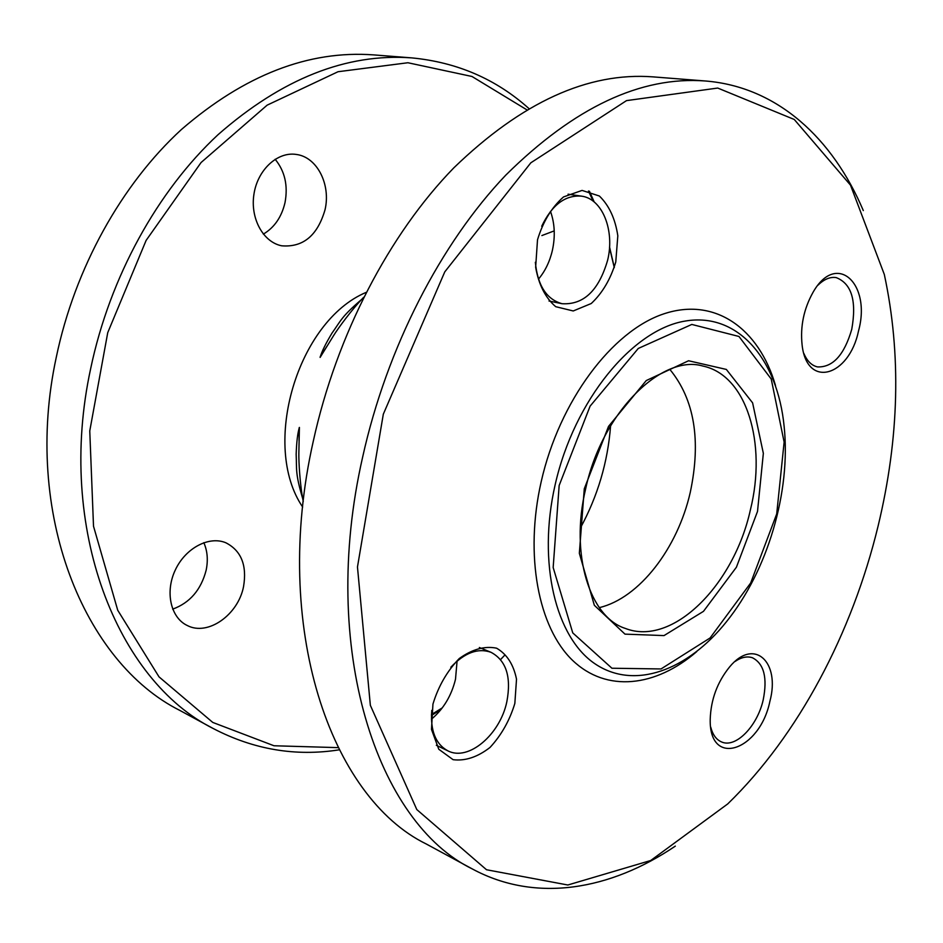 <?xml version="1.0" encoding="UTF-8"?>
<svg xmlns="http://www.w3.org/2000/svg" width="943" height="943" viewBox="0 0 943 943"><rect width="100%" height="100%" fill="white"/><g stroke="black" fill="none" stroke-linecap="round" stroke-linejoin="round"><path stroke-width="1.41" d="M275.144 159.261C284.88 171.178 288.169 185.63 285.01 202.627C281.615 217.043 274.389 227.546 263.333 234.123M325.029 209.77C331.005 184.545 317.119 156.951 296.243 154.44C277.501 151.458 257.628 169.775 253.962 194.093C250.036 218.375 263.203 242.221 281.709 245.805C303.116 247.549 317.555 235.538 325.029 209.77M554.225 230.882L541.883 235.561M203.818 542.673C207.448 550.936 208.226 560.118 206.152 570.209C201.036 589.87 189.885 602.848 172.687 609.143M243.553 586.558C247.113 565.317 241.231 550.724 225.919 542.803C209.157 535.624 185.523 547.977 175.304 570.008C164.848 591.933 170.671 617.795 187.339 625.539C207.955 636.348 238.249 614.73 243.553 586.558M614.282 267.623L609.496 247.62M593.159 201.154L588.467 191.016M526.724 109.742L471.971 76.477L407.906 62.745L338.03 71.727L267.14 105.156L201.095 162.502L146.118 240.406L107.738 332.655L89.762 430.939L93.51 526.218L117.734 610.262L159.025 676.874L212.776 722.432L274 745.76L338.03 747.634M431.446 714.57L442.279 707.875M500.58 659.534L504.399 655.526M339.15 749.838C295.666 756.675 253.738 749.591 213.366 728.597C117.545 680.716 55.873 528.823 90.669 368.607C109.848 277.042 157.493 191.028 218.045 134.684C281.933 78.67 346.505 53.067 411.761 57.888C457.06 62.238 496.089 79.106 528.858 108.492M589.422 191.24L594.22 201.991M609.543 246.972L614.317 267.506M503.975 655.986L500.603 659.558M441.029 709.49L431.411 715.525M411.761 57.888L373.687 54.894C308.62 50.109 244.52 74.98 181.398 129.533C121.588 184.392 74.827 268.107 56.25 357.385C22.549 513.546 84.233 662.505 179.795 710.397L213.366 728.597M366.155 292.377C297.505 321.15 260.716 445.544 302.656 507.039M326.997 346.175L320.137 356.878M299.131 427.886L299.072 440.593M610.592 425.753C607.822 462.035 597.732 496.148 580.322 528.104M615.767 262.001L617.818 235.785C615.26 218.752 609.119 205.503 599.371 196.014L582.079 190.415L563.513 196.934C551.738 207.283 543.062 221.558 537.51 239.781L535.648 267.246C538.748 284.751 545.443 297.905 555.733 306.687L573.238 310.966L591.249 303.516C602.365 293.12 610.534 279.281 615.767 262.001M541.718 226.237C551.938 204.949 565.163 194.918 581.383 196.132C602.4 198.584 614.942 230.528 607.646 260.15C598.852 290.479 583.67 305.002 562.099 303.717C546.575 299.402 537.651 285.588 535.341 262.272M878.11 526.005C852.213 632.93 798.615 735.08 727.713 803.931L650.729 860.499L567.827 885.005L486.505 869.741L416.806 809.565L370.351 705.329L357.468 566.991L383.318 414.177L444.766 271.879L530.826 162.809L626.517 100.618L717.729 88.053L794.265 119.478L850.492 185.134L884.322 274.484C901.402 354.038 899.327 437.882 878.11 526.005M858.531 330.91C871.556 283.607 836.441 250.921 813.043 292.306C803.778 308.891 800.135 326.478 802.116 345.067C806.96 389.058 849.124 376.54 858.531 330.91M514.843 703.431L516.516 679.196C513.546 664.497 506.898 654.159 496.584 648.183C484.702 645.766 472.266 649.208 459.253 658.532C447.171 670.992 438.401 686.186 432.943 704.103L431.481 729.387L438.766 749.237L453.1 759.681C465.241 761.178 477.559 757.099 490.03 747.434C501.428 735.092 509.691 720.428 514.843 703.431M696.747 651.601C655.845 686.94 606.608 693.034 572.472 660.265C538.441 627.578 524.367 555.616 541.211 481.614C559.47 400.799 612.172 331.005 663.601 313.925C715.183 296.573 759.127 328.836 775.476 385.451M769.889 701.333C780.592 661.809 754.07 637.15 729.552 666.984C717.305 682.154 710.857 699.612 710.209 719.368C709.136 768.368 759.846 750.781 769.889 701.333M538.477 279.128C545.125 271.23 549.769 261.624 552.398 250.308C555.403 236.375 554.767 223.397 550.488 211.362M818.064 285.116C824.123 279.199 830.158 276.688 836.158 277.584C851.635 283.607 856.833 300.876 851.741 329.366C844.268 354.957 832.858 367.475 817.534 366.921C811.664 365.578 807.114 361.098 803.872 353.484M734.939 661.538C741.328 657.2 747.198 655.951 752.538 657.801C764.03 663.813 767.59 677.828 763.205 699.859C757.382 726.157 735.74 748.483 721.548 741.941C716.326 739.701 712.719 734.762 710.727 727.147M450.813 667.255C464.581 652.697 477.983 647.711 491.044 652.32C506.214 660.477 511.495 676.933 506.851 701.675C500.144 734.503 468.423 761.72 447.831 750.817C435.572 744.062 430.22 730.566 431.776 710.338M431.411 719.226C443.434 709.101 451.461 695.769 455.504 679.231L457.072 661.078M472.372 868.975L426.212 843.961C330.722 797.306 271.183 627.649 313.288 441.183C336.568 334.871 389.424 233.911 453.831 167.842C521.656 102.233 588.078 71.916 653.11 76.878L705.458 80.992C640.804 76.029 574.24 107.408 505.778 175.139C440.746 243.388 386.83 347.684 362.607 457.261C318.828 649.538 377.424 822.874 472.372 868.975C536.084 903.37 610.628 889.874 675.329 846.119M863.316 210.584C832.822 138.68 777.621 86.791 705.458 80.992M599.312 607.634C639.413 598.133 677.628 548.166 690.252 492.423C701.274 440.369 694.449 399.337 669.789 369.338M584.283 488.757L579.344 553.293L594.338 605.288L624.985 634.132L664.013 635.594L703.478 611.347L736.412 567.214L757.512 511.424L763.347 453.347L752.608 402.861L726.346 369.432L688.567 360.756L646.25 380.571L608.518 426.401L584.283 488.757M702.747 366.014C746.844 375.09 766.965 443.493 750.404 509.833C733.878 585.073 672.548 647.098 625.15 628.356C590.271 617.3 569.666 555.427 585.674 488.71C602.247 411.502 662.363 354.002 702.747 366.014M559.164 485.468L590.106 406.138L638.281 348.45L691.808 324.439L738.97 336.474L771.233 379.027L784.128 442.067L776.702 513.935L750.699 582.951L710.091 637.963L661.031 668.952L611.924 668.233L572.755 632.894L553.164 567.521L559.164 485.468M555.156 484.726C537.239 562.983 555.84 637.598 595.057 663.848C634.333 690.37 687.506 670.449 726.251 621.991C767.602 570.904 791.036 491.716 784.128 426.354C777.598 359.554 738.239 312.168 685.431 321.021C632.812 329.343 574.311 399.844 555.156 484.726M361.747 299.355C341.248 316.883 341.012 320.49 331.948 333.197C325.594 343.782 321.646 351.857 320.113 357.409L333.857 335.178C337.818 328.753 351.727 309.54 363.692 297.281M302.75 498.776C295.1 472.962 296.856 469.814 296.161 454.22C296.585 441.878 297.658 432.943 299.402 427.415L298.848 453.347C298.672 460.915 299.874 484.749 303.257 501.57M581.383 196.132L568.063 194.187M562.099 303.717L549.015 301.017M491.044 652.32L479.35 647.487M447.831 750.817L436.326 745.276"/></g></svg>
